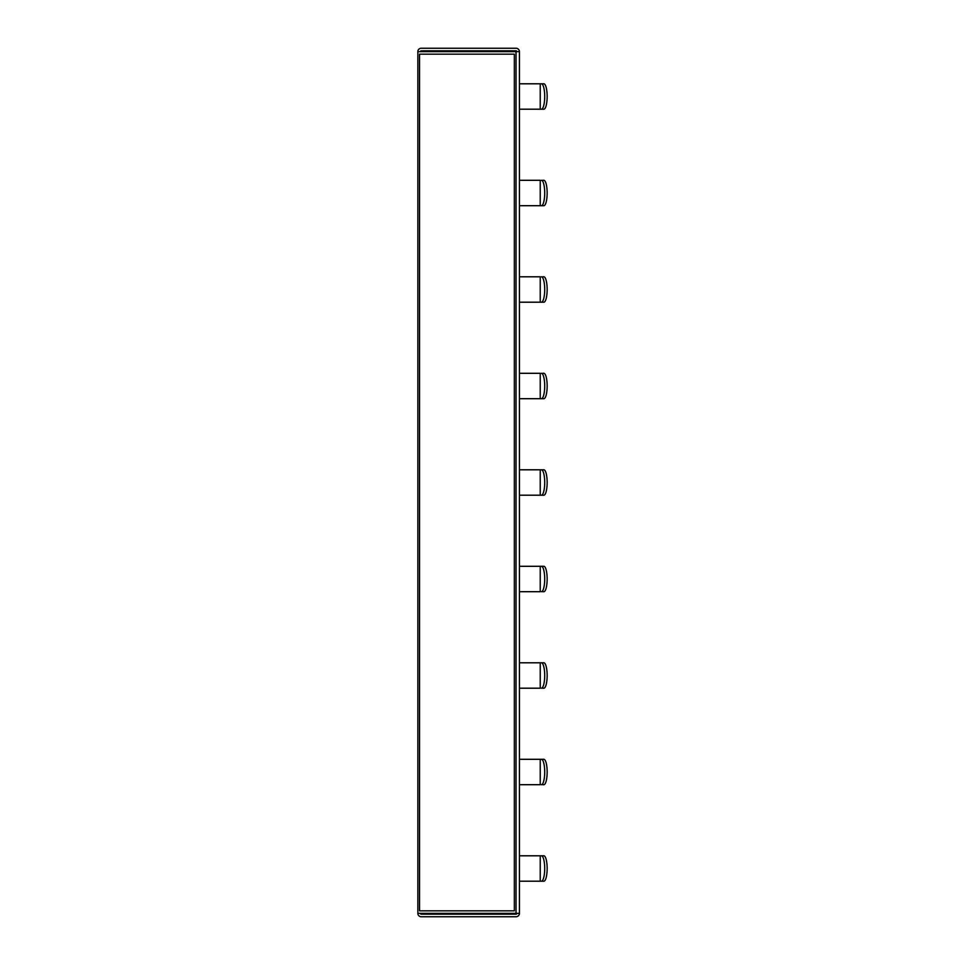 <?xml version="1.0" encoding="UTF-8"?>
<svg xmlns="http://www.w3.org/2000/svg" width="965" height="965" viewBox="0 0 965 965"><rect width="100%" height="100%" fill="white"/><g stroke="black" fill="none" stroke-linecap="round" stroke-linejoin="round"><path stroke-width="1.45" d="M419.534 54.173L419.534 910.827L514.345 910.827L514.345 54.173L419.534 54.173M417.845 51.64L417.845 913.36L519.423 913.36L519.423 51.64A3.39 3.39 0 0 0 516.034 48.25L421.235 48.25A3.39 3.39 0 0 0 417.845 51.64L519.423 51.64M519.423 469.798L542.68 469.798M519.423 495.202L542.68 495.202M541.413 495.202A12.702 3.281 90 0 0 544.706 482.5A12.702 3.281 -90 0 0 541.413 469.798L540.231 469.798L540.231 495.202L543.874 495.202A12.702 3.281 90 0 0 547.155 482.5A12.702 3.281 -90 0 0 543.874 469.798L541.413 469.798M516.89 51.64A0.844 0.844 0 0 0 516.034 50.795L421.235 50.795A0.844 0.844 0 0 0 420.39 51.64M541.413 276.798A12.702 3.281 -90 0 1 544.706 289.5A12.702 3.281 -90 0 1 541.413 302.202L543.874 302.202A12.702 3.281 -90 0 0 547.155 289.5A12.702 3.281 -90 0 0 543.874 276.798L542.68 276.798M541.413 180.298A12.702 3.281 -90 0 1 544.706 193A12.702 3.281 -90 0 1 541.413 205.702L543.874 205.702A12.702 3.281 -90 0 0 547.155 193A12.702 3.281 -90 0 0 543.874 180.298L542.68 180.298M541.413 373.298A12.702 3.281 -90 0 1 544.706 386A12.702 3.281 -90 0 1 541.413 398.702L543.874 398.702A12.702 3.281 -90 0 0 547.155 386A12.702 3.281 -90 0 0 543.874 373.298L542.68 373.298M519.423 109.202L542.68 109.202M519.423 83.798L542.68 83.798M519.423 180.298L540.231 180.298L540.231 205.702L542.68 205.702M541.413 109.202L540.231 109.202L540.231 83.798L543.874 83.798A12.702 3.281 -90 0 1 547.155 96.5A12.702 3.281 -90 0 1 543.874 109.202L541.413 109.202A12.702 3.281 -90 0 0 544.706 96.5A12.702 3.281 -90 0 0 541.413 83.798M519.423 398.702L542.68 398.702M519.423 373.298L540.231 373.298L540.231 398.702L541.413 398.702M519.423 302.202L542.68 302.202M519.423 276.798L540.231 276.798L540.231 302.202L541.413 302.202M541.413 205.702L519.423 205.702M516.89 913.36A0.844 0.844 0 0 1 516.034 914.205L421.235 914.205A0.844 0.844 0 0 1 420.39 913.36M417.845 913.36A3.39 3.39 0 0 0 421.235 916.75L516.034 916.75A3.39 3.39 0 0 0 519.423 913.36M541.413 688.202A12.702 3.281 90 0 0 544.706 675.5A12.702 3.281 90 0 0 541.413 662.798L543.874 662.798A12.702 3.281 90 0 1 547.155 675.5A12.702 3.281 90 0 1 543.874 688.202L542.68 688.202M541.413 784.702A12.702 3.281 90 0 0 544.706 772A12.702 3.281 90 0 0 541.413 759.298L543.874 759.298A12.702 3.281 90 0 1 547.155 772A12.702 3.281 90 0 1 543.874 784.702L542.68 784.702M541.413 591.702A12.702 3.281 90 0 0 544.706 579A12.702 3.281 90 0 0 541.413 566.298L543.874 566.298A12.702 3.281 90 0 1 547.155 579A12.702 3.281 90 0 1 543.874 591.702L542.68 591.702M519.423 881.202L542.68 881.202M519.423 855.798L542.68 855.798M519.423 784.702L540.231 784.702L540.231 759.298L542.68 759.298M541.413 881.202L540.231 881.202L540.231 855.798L541.413 855.798A12.702 3.281 90 0 1 544.706 868.5A12.702 3.281 90 0 1 541.413 881.202L543.874 881.202A12.702 3.281 90 0 0 547.155 868.5A12.702 3.281 90 0 0 543.874 855.798L541.413 855.798M519.423 591.702L540.231 591.702L540.231 566.298L542.68 566.298M519.423 566.298L541.413 566.298M519.423 688.202L540.231 688.202L540.231 662.798L542.68 662.798M519.423 662.798L541.413 662.798M541.413 759.298L519.423 759.298M516.034 913.36L516.034 51.64"/></g></svg>
